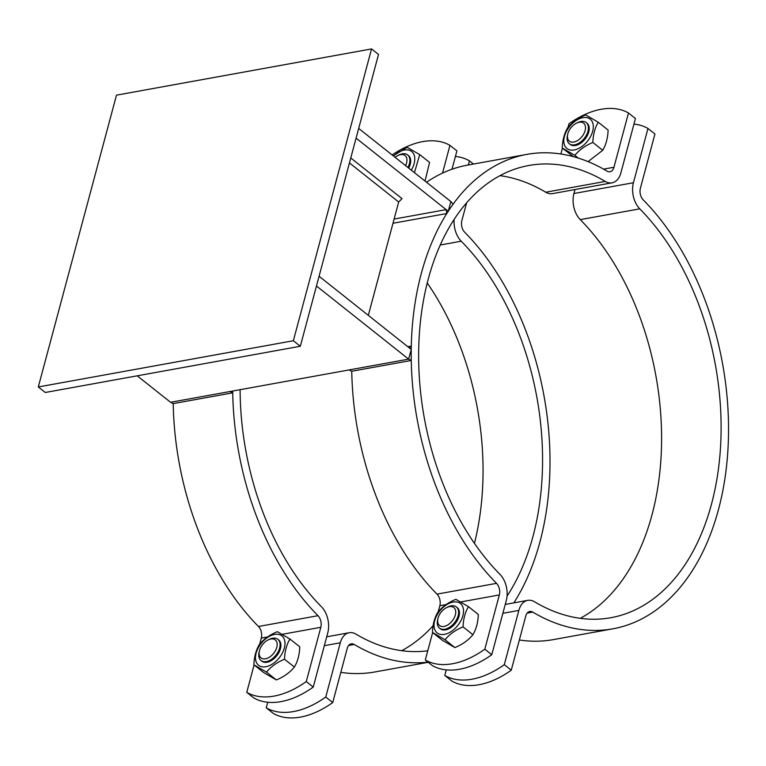 <?xml version="1.0" encoding="UTF-8"?>
<svg xmlns="http://www.w3.org/2000/svg" width="766" height="766" viewBox="0 0 766 766"><rect width="100%" height="100%" fill="white"/><g stroke="black" fill="none" stroke-linecap="round" stroke-linejoin="round"><path stroke-width="1.15" d="M350.771 157.959L402.016 198.633L398.684 202.013L349.44 162.928M306.276 681.558L313.237 687.083A79.042 48.775 128.4 0 1 253.718 697.874L246.757 692.349A79.042 48.775 -51.6 0 0 306.276 681.558L320.81 627.306A9.029 5.812 79.7 0 0 317.986 615.701A241.089 155.22 -100.3 0 1 232.692 391.033A241.089 155.22 79.7 0 0 232.72 392.834L230.087 391.503L170.579 402.294L137.229 375.819M232.72 392.834L173.212 403.615L170.579 402.294L408.623 359.139L411.237 349.411A241.089 155.22 79.7 0 0 411.265 360.47L408.623 359.139L349.114 369.93L351.747 371.261L411.265 360.47M409.149 347.754L411.294 346.117A241.089 155.22 79.7 0 0 411.237 349.411L409.149 347.754M407.857 346.739L411.294 346.117M358.689 128.41L450.848 201.563L453.146 204.158A241.089 155.22 79.7 0 0 448.244 211.292L450.848 201.563L448.244 211.292A241.089 155.22 79.7 0 0 446.827 213.513L392.987 223.27M356.085 138.129L448.244 211.292L446.157 209.635L446.827 213.513M446.157 209.635L394.107 219.066M293.359 340.736L38.3 386.964L45.261 392.489L300.32 346.261L378.509 54.453L371.548 48.928L293.359 340.736L300.32 346.261M38.3 386.964L116.489 95.156L371.548 48.928M316.473 285.986L408.623 359.139L411.237 349.411L319.077 276.258M398.684 202.013L368.312 315.343M451.988 169.229L456.909 150.892L449.948 145.368A79.042 48.775 -51.6 0 0 392.144 154.962M173.212 403.615A241.089 155.22 79.7 0 0 258.477 626.492A9.029 5.812 -100.3 0 1 261.292 638.097L259.674 644.149M254.101 664.936L246.757 692.349M442.518 173.097L449.948 145.368M240.103 389.693A229.8 147.953 79.7 0 0 321.423 606.72A20.328 13.089 -100.3 0 1 327.771 632.831L313.237 687.083M473.484 164.058L469.434 160.841A79.042 48.775 -51.6 0 0 455.416 156.465M466.618 202.856L461.86 220.618A9.029 5.812 79.7 0 0 464.675 232.222A241.089 155.22 -100.3 0 1 513.862 602.88M468.323 164.987L469.434 160.841M507.054 596.149A229.8 147.953 79.7 0 0 461.237 241.204A20.328 13.089 -100.3 0 1 454.152 219.421M325.761 697.031L332.722 702.556A79.042 48.775 128.4 0 1 273.203 713.347L266.252 707.813A79.042 48.775 -51.6 0 0 325.761 697.031L340.296 642.779A20.328 13.089 -100.3 0 1 349.2 632.726A20.328 13.089 -100.3 0 1 355.951 634.133A229.8 147.953 79.7 0 0 427.763 650.784M427.993 662.13A241.089 155.22 -100.3 0 1 354.218 644.465A9.029 5.812 79.7 0 0 351.211 643.833A9.029 5.812 79.7 0 0 347.257 648.304L332.722 702.556M340.813 672.357A241.089 155.22 79.7 0 0 374.823 671.973L428.213 662.293M267.736 702.25L266.252 707.813M427.246 282.989A229.8 147.953 -100.3 0 1 474.441 543.362M433.125 625.698A229.8 147.953 -100.3 0 1 401.7 650.698M519.358 639.993A241.089 155.22 79.7 0 0 553.358 639.61L612.877 628.819A241.089 155.22 -100.3 0 0 727.7 453.3A241.089 155.22 -100.3 0 0 643.22 199.859A9.029 5.812 79.7 0 1 640.395 188.254L654.93 134.002L647.969 128.477A79.042 48.775 -51.6 0 0 633.951 124.102M504.296 664.668L511.257 670.193A79.042 48.775 128.4 0 1 451.749 680.984L444.787 675.459A79.042 48.775 -51.6 0 0 504.296 664.668L518.841 610.416A20.328 13.089 -100.3 0 1 527.736 600.362A20.328 13.089 -100.3 0 1 534.496 601.77A229.8 147.953 79.7 0 0 610.856 617.712A229.8 147.953 79.7 0 0 720.308 450.408A229.8 147.953 79.7 0 0 639.782 208.84A20.328 13.089 -100.3 0 1 633.434 182.729L647.969 128.477M612.877 628.819A241.089 155.22 -100.3 0 1 532.753 612.101A9.029 5.812 79.7 0 0 529.756 611.469A9.029 5.812 79.7 0 0 525.802 615.941L511.257 670.193M574.988 189.547L573.925 193.52A20.328 13.089 79.7 0 0 580.264 219.631A229.8 147.953 -100.3 0 1 661.594 438.286A229.8 147.953 -100.3 0 1 580.235 618.334M446.281 669.886L444.787 675.459M499.997 175.653A229.8 147.953 -100.3 0 1 545.737 192.218A20.328 13.089 79.7 0 0 552.497 193.626L612.005 182.835A20.328 13.089 -100.3 0 0 620.91 172.781L635.445 118.538L628.484 113.004A79.042 48.775 -51.6 0 0 568.975 123.795L568.008 127.386M562.435 148.173L560.875 153.995M484.811 649.195L491.772 654.719A79.042 48.775 128.4 0 1 432.263 665.51L425.302 659.986A79.042 48.775 -51.6 0 0 484.811 649.195L499.346 594.943A9.029 5.812 79.7 0 0 496.531 583.347A241.089 155.22 -100.3 0 1 412.041 329.907A241.089 155.22 -100.3 0 1 526.874 154.378A241.089 155.22 -100.3 0 1 606.988 171.105A9.029 5.812 79.7 0 0 609.995 171.728A9.029 5.812 79.7 0 0 613.949 167.256L628.484 113.004M351.747 371.261A241.089 155.22 79.7 0 0 437.013 594.129A9.029 5.812 -100.3 0 1 439.837 605.734L438.219 611.785M432.646 632.582L425.302 659.986M526.874 154.378L467.356 165.169A241.089 155.22 79.7 0 0 426.528 182.26M612.005 182.835A20.328 13.089 -100.3 0 1 605.255 181.427A229.8 147.953 79.7 0 0 528.885 165.485A229.8 147.953 79.7 0 0 419.442 332.789A229.8 147.953 79.7 0 0 499.968 574.366A20.328 13.089 -100.3 0 1 506.307 600.477L491.772 654.719M259.368 651.033L259.061 652.431A13.549 8.359 -51.6 0 0 260.995 660.531A13.549 8.359 -51.6 0 0 266.3 661.594A13.549 8.359 -51.6 0 0 278.211 651.675A13.549 8.359 -51.6 0 0 277.847 639.304A13.549 8.359 -51.6 0 0 269.517 639.256L268.224 639.878A11.471 7.076 128.4 0 1 277.072 645.93A11.471 7.076 128.4 0 1 265.496 658.789A11.471 7.076 128.4 0 1 259.368 651.033A11.471 7.076 128.4 0 1 268.224 639.878M407.905 167.476A13.549 8.359 -51.6 0 0 407.646 154.904A13.549 8.359 -51.6 0 0 399.316 154.856L398.023 155.479A11.471 7.076 128.4 0 1 405.875 156.35A11.471 7.076 128.4 0 1 405.568 165.619M395.122 157.327A11.471 7.076 128.4 0 1 398.023 155.479M567.702 134.27L567.395 135.668A13.549 8.359 -51.6 0 0 569.33 143.769A13.549 8.359 -51.6 0 0 574.634 144.831A13.549 8.359 -51.6 0 0 586.545 134.912A13.549 8.359 -51.6 0 0 586.182 122.55A13.549 8.359 -51.6 0 0 577.851 122.493L576.559 123.115A11.471 7.076 128.4 0 1 585.406 129.176A11.471 7.076 128.4 0 1 573.83 142.026A11.471 7.076 128.4 0 1 567.702 134.27A11.471 7.076 128.4 0 1 576.559 123.115M437.913 618.669L437.597 620.067A13.549 8.359 -51.6 0 0 439.54 628.168A13.549 8.359 -51.6 0 0 444.835 629.231A13.549 8.359 -51.6 0 0 456.747 619.311A13.549 8.359 -51.6 0 0 456.392 606.95A13.549 8.359 -51.6 0 0 448.062 606.892L446.76 607.515A11.471 7.076 128.4 0 1 455.617 613.576A11.471 7.076 128.4 0 1 444.041 626.425A11.471 7.076 128.4 0 1 437.913 618.669A11.471 7.076 128.4 0 1 446.76 607.515M261.417 660.838A13.549 8.359 -51.6 0 0 271.834 660.282A13.549 8.359 -51.6 0 0 280.433 648.716A13.549 8.359 -51.6 0 0 278.24 639.648M274.563 634.411A18.748 11.567 -51.6 0 0 255.844 660.847A18.748 11.567 -51.6 0 0 280.289 656.424A18.748 11.567 -51.6 0 0 274.563 634.411M289.921 639.016C286.608 644.56 284.808 651.292 284.512 659.229C276.995 662.331 270.992 666.621 266.501 672.117L253.9 664.783C254.197 656.845 256.007 650.104 259.32 644.56C263.81 639.074 269.824 634.775 277.33 631.682L289.921 639.016L299.784 646.839C299.487 654.777 297.687 661.518 294.364 667.062C289.874 672.548 283.87 676.847 276.354 679.94L263.763 672.605L253.9 664.783M284.512 659.229L294.364 667.062M266.501 672.117L276.354 679.94M439.962 628.474A13.549 8.359 -51.6 0 0 450.379 627.919A13.549 8.359 -51.6 0 0 458.978 616.352A13.549 8.359 -51.6 0 0 456.775 607.285M453.099 602.057A18.748 11.567 -51.6 0 0 434.389 628.484A18.748 11.567 -51.6 0 0 458.834 624.06A18.748 11.567 -51.6 0 0 453.099 602.057M468.466 606.653C465.154 612.197 463.344 618.928 463.047 626.866C455.54 629.968 449.537 634.258 445.036 639.754L432.445 632.419C432.742 624.482 434.542 617.741 437.855 612.197C442.355 606.71 448.359 602.411 455.866 599.318L468.466 606.653L478.329 614.476C478.032 622.413 476.222 629.154 472.909 634.698C468.409 640.185 462.405 644.484 454.899 647.576L442.298 640.242L432.445 632.419M463.047 626.866L472.909 634.698M445.036 639.754L454.899 647.576M408.709 168.108A13.549 8.359 -51.6 0 0 410.231 164.317A13.549 8.359 -51.6 0 0 408.029 155.249M411.294 170.167A18.748 11.567 -51.6 0 0 404.352 150.012A18.748 11.567 -51.6 0 0 393.571 156.092M393.264 155.852L407.129 147.283L419.72 154.617L414.444 172.666M425.025 181.063L429.582 162.44L419.72 154.617M569.751 144.075A13.549 8.359 -51.6 0 0 580.168 143.52A13.549 8.359 -51.6 0 0 588.767 131.953A13.549 8.359 -51.6 0 0 586.574 122.886M582.897 117.658A18.748 11.567 -51.6 0 0 564.178 144.085A18.748 11.567 -51.6 0 0 588.623 139.661A18.748 11.567 -51.6 0 0 582.897 117.658M598.256 122.254C594.943 127.798 593.143 134.529 592.846 142.466C585.329 145.569 579.326 149.858 574.835 155.354L562.234 148.02C562.531 140.082 564.341 133.341 567.654 127.798C572.145 122.311 578.158 118.012 585.664 114.919L598.256 122.254L608.118 130.076C607.821 138.014 606.021 144.755 602.698 150.299L588.068 161.626M562.234 148.02L573.341 156.628M592.846 142.466L602.698 150.299M574.835 155.354L578.253 158.074M317.986 615.701L258.477 626.492M261.292 638.097L267.602 636.958M282.242 634.305L320.81 627.306M324.334 645.671L340.296 642.779M348.626 645.479L354.218 644.465M440.268 245.005L461.237 241.204M633.434 182.729L573.925 193.52M502.869 613.307L518.841 610.416M527.161 613.116L532.753 612.101M580.264 219.631L639.782 208.84M613.949 167.256L603.589 169.133M496.531 583.347L437.013 594.129M439.837 605.734L446.138 604.594M460.778 601.942L499.346 594.943M605.255 181.427L545.737 192.218M349.2 632.726L326.709 636.805M527.736 600.362L505.244 604.441"/></g></svg>
